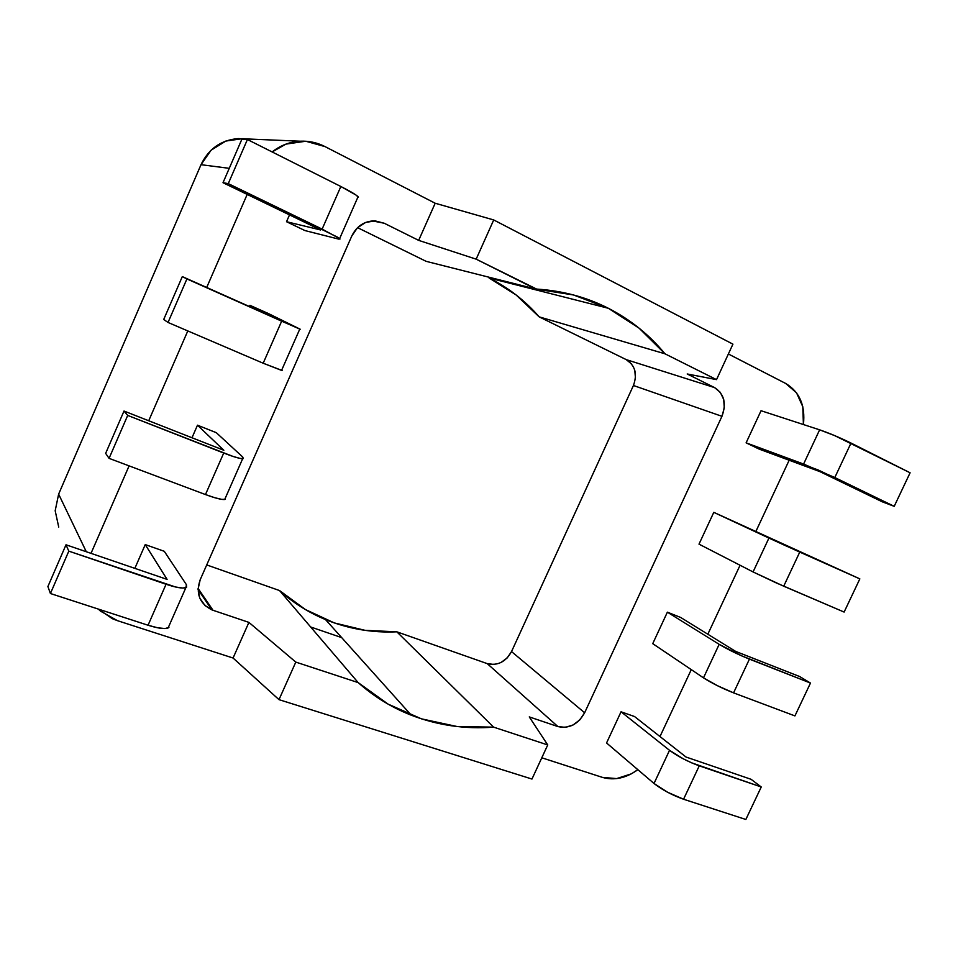 <?xml version="1.0" encoding="UTF-8"?>
<svg xmlns="http://www.w3.org/2000/svg" width="958" height="958" viewBox="0 0 958 958"><rect width="100%" height="100%" fill="white"/><g stroke="black" fill="none" stroke-linecap="round" stroke-linejoin="round"><path stroke-width="1.44" d="M494.053 664.457L487.215 663.619L396.816 631.813L365.118 630.352L334.318 622.928L305.446 609.563L279.544 590.559L206.712 564.933L279.544 590.559L358.16 682.599L295.806 662.098L278.994 699.651L531.965 779.046L547.736 744.941L529.271 716.907L557.915 726.571L529.271 716.907L547.736 744.941L493.621 727.146L457.038 726.511L421.46 718.847L388.098 704.13L358.16 682.599L295.806 662.098L278.994 699.651L531.965 779.046L547.736 744.941L493.621 727.146L396.816 631.813L487.215 663.619L557.915 726.571L565.364 727.338L573.052 724.99L579.806 719.877L584.631 712.776L721.949 416.311L584.631 712.776L511.524 651.584L633.43 385.499L721.949 416.311L724.284 407.904L723.709 399.498L720.308 392.373L714.572 387.595L687.197 373.979L716.524 379.631L732.93 344.15L493.717 219.945L435.183 203.24L325.013 146.598C317.182 142.61 308.895 140.802 300.165 141.197C289.807 141.808 280.454 145.388 272.132 151.939L285.963 144.107L305.746 141.233L325.013 146.598L435.183 203.24L418.67 240.374L476.162 259.163L535.738 289.029L426.118 261.33L535.738 289.029L573.507 294.968L608.342 308.272L489.083 277.988L516.158 295.004L539.162 316.859L664.972 353.801L716.524 379.631L732.93 344.15L493.717 219.945L476.162 259.163L536.612 289.077C562.442 290.717 586.356 297.112 608.342 308.272L639.118 328.187L664.972 353.801L716.524 379.631L687.197 373.979L714.572 387.595L626.209 359.609L539.162 316.859L626.209 359.609L631.585 363.992M745.851 819.473L683.557 799.235L667.475 792.182L654.015 783.476L606.558 742.965L654.015 783.476L669.534 750.318L683.15 758.772L691.544 762.808L761.251 786.973L745.851 819.473L761.251 786.973L751.072 779.297L761.251 786.973L699.256 765.849L683.557 799.235L745.851 819.473M621.047 711.794L669.534 750.318L621.047 711.794L606.558 742.965L621.047 711.794L634.555 716.548L621.047 711.794M751.072 779.297L686.036 757.036L634.555 716.548L686.036 757.036L751.072 779.297M794.924 715.901L733.565 692.862L717.434 685.7L703.483 677.845L652.733 643.656L703.483 677.845L719.171 644.339L741.767 655.895L810.48 683.054L794.924 715.901L810.48 683.054L799.679 676.552L810.48 683.054L749.431 659.128L733.565 692.862L794.924 715.901M667.379 612.174L719.171 644.339L667.379 612.174L652.733 643.656L667.379 612.174L680.707 617.479L667.379 612.174M799.679 676.552L735.612 651.38L680.707 617.479L735.612 651.38L799.679 676.552M713.794 512.338L783.548 544.791L859.841 578.883L713.794 512.338L699.005 544.144L753.072 571.938L699.005 544.144L713.794 512.338L859.841 578.883L844.118 612.066L776.076 582.835L753.072 571.938L768.927 538.085L713.794 512.338M761.047 410.719L819.629 429.831L834.753 435.651L910.1 472.785L894.209 506.327L818.563 470.15L746.114 442.836L759.119 449.098L819.964 471.647L882.33 501.836L894.209 506.327L882.33 501.836L819.964 471.647L759.119 449.098L746.114 442.836L803.594 464.055L819.629 429.831L761.047 410.719L746.114 442.836L761.047 410.719M418.67 240.374L384.218 223.238L375.057 220.867L365.669 222.436L357.49 227.741L351.814 235.955L200.186 579.746L198.078 589.086L199.803 598.175L205.06 605.612L213.011 610.282L248.912 622.389L233.069 658.026L117.451 620.664L100.494 611.132L98.279 609.06L112.409 618.724L117.451 620.664L233.069 658.026L248.912 622.389L213.011 610.282L198.102 588.452L213.011 610.282L211.886 609.863C199.48 603.54 195.576 593.505 200.186 579.746L351.814 235.955C356.651 226.184 364.208 221.154 374.494 220.843L384.218 223.238L418.67 240.374L435.183 203.24L493.717 219.945L476.162 259.163L418.67 240.374M91.022 553.353L129.09 465.875L91.022 553.353M148.718 420.754L187.792 330.929L148.718 420.754M206.7 287.472L247.188 194.414L206.7 287.472M286.526 221.717L304.955 230.579L286.526 221.717L320.643 229.968L223.01 182.715L241.859 139.269L247.415 139.509L241.859 139.269L223.01 182.715L228.267 183.625L223.01 182.715L320.643 229.968L286.526 221.717L289.508 214.903L286.526 221.717M299.782 329.073L281.568 370.399L263.187 363.226L281.664 321.169L186.918 278.934L168.033 322.463L263.187 363.226L281.664 321.169L299.782 329.073L249.942 305.315L249.415 306.512L249.942 305.315L268.527 313.613L300.261 329.253L182.307 276.599L280.85 320.535L249.942 305.315L280.85 320.535L182.307 276.599L186.918 278.934L168.033 322.463L163.71 319.469L182.307 276.599L163.71 319.469L168.033 322.463L263.187 363.226L282.107 370.483M216.304 432.681L197.492 425.196L191.995 437.758L197.492 425.196L216.304 432.681L242.721 457.014L216.304 432.681M164.273 551.293L145.245 544.599L134.85 568.357L145.245 544.599L164.273 551.293L186.451 584.751L164.273 551.293M426.118 261.33L357.574 227.657L426.118 261.33M372.434 220.903L384.218 223.238L372.434 220.903M229.261 168.333L201.012 164.692L58.63 494.136L86.292 551.736L58.63 494.136L201.012 164.692L211.083 150.214L225.837 141.054L242.949 138.611L245.919 138.91L238.111 138.575C221.011 140.084 208.64 148.789 201.012 164.692L229.261 168.333M789.164 460.235L755.778 531.666L789.164 460.235M740.067 565.256L707.83 634.22L740.067 565.256M691.281 669.618L659.99 736.546L691.281 669.618M58.725 527.068L55.181 510.77L58.63 494.136M785.704 383.475L728.379 353.993L785.704 383.475L796.529 392.816L802.792 406.695L803.415 424.538C805.474 405.485 799.571 391.798 785.704 383.475M310.643 626.975L341.695 637.621M602.331 777.357L541.797 757.79L602.331 777.357L616.629 778.603L631.358 773.836L637.848 769.669C626.089 778.183 614.258 780.746 602.331 777.357M278.994 699.651L233.069 658.026L278.994 699.651M295.806 662.098L248.912 622.389L295.806 662.098M633.43 385.499C637.573 374.015 635.166 365.381 626.209 359.609L714.572 387.595C724.212 393.93 726.667 403.498 721.949 416.311L633.43 385.499L511.524 651.584L507.189 657.942L501.01 662.481M634.795 370.387L635.441 378.015M279.544 590.559C293.364 602.929 308.68 612.605 325.504 619.575C348.365 628.879 372.135 632.963 396.816 631.813L493.621 727.146C465.133 729.325 437.686 725.35 411.281 715.207C391.834 707.603 374.123 696.729 358.16 682.599L279.544 590.559M489.083 277.988L608.342 308.272C630.484 319.661 649.356 334.833 664.972 353.801L539.162 316.859C525.164 300.68 508.47 287.723 489.083 277.988M185.852 587.685L168.105 627.969C164.68 629.262 157.998 628.352 148.047 625.239L166.057 584.26L68.808 551.137L50.415 593.517L148.047 625.239L166.057 584.26C175.949 587.529 182.559 588.679 185.852 587.685L186.451 584.751L186.606 587.242L182.834 588.056L175.625 587.014L68.808 551.137L66.006 544.791L167.099 579.398L145.245 544.599L167.099 579.398L66.006 544.791L68.808 551.137L50.415 593.517L47.9 586.547L66.006 544.791L47.9 586.547L50.415 593.517L148.047 625.239L157.687 627.789L164.992 628.556L168.907 627.442M242.673 458.69L224.699 499.501C221.681 499.813 215.275 498.172 205.467 494.556L223.717 453.05L127.701 415.413L109.068 458.355L205.467 494.556L223.717 453.05C233.477 456.822 239.787 458.702 242.673 458.69L242.721 457.014L243.296 458.559L239.943 458.367L233.069 456.451L127.701 415.413L124.001 411.042L223.837 450.272L197.492 425.196L223.837 450.272L124.001 411.042L127.701 415.413L109.068 458.355L105.655 453.362L124.001 411.042L105.655 453.362L109.068 458.355L205.467 494.556L214.903 497.753L221.873 499.393L225.369 499.262M358.424 197.24L355.921 194.989L340.844 186.499L247.415 139.509L228.267 183.625L337.384 237.081L340.03 238.997L338.701 239.105L304.955 230.579L338.701 239.105L339.635 238.602L322.127 229.106L340.844 186.499L247.415 139.509L228.267 183.625L322.127 229.106L340.844 186.499C350.305 191.301 356.041 194.713 358.076 196.725L339.635 238.602M357.633 197.731L358.076 196.725M224.699 499.501L225.369 497.98M168.105 627.969L169.231 625.406M859.841 578.883L799.75 552.095L783.716 586.2L844.118 612.066L859.841 578.883M910.1 472.785L851.015 443.063L834.801 477.539L894.209 506.327L910.1 472.785M819.629 429.831L803.594 464.055L834.801 477.539L851.015 443.063C839.807 437.602 829.353 433.184 819.629 429.831M768.927 538.085L753.072 571.938L783.716 586.2L799.75 552.095L768.927 538.085M719.171 644.339L703.483 677.845C712.069 683.317 722.104 688.323 733.565 692.862L749.431 659.128C738.007 654.458 727.912 649.536 719.171 644.339M669.534 750.318L654.015 783.476C662.134 789.823 671.989 795.08 683.557 799.235L699.256 765.849C687.712 761.574 677.809 756.401 669.534 750.318M487.215 663.619C497.549 666.002 505.656 661.99 511.524 651.584L584.631 712.776C578.069 724.38 569.16 728.978 557.915 726.571L487.215 663.619M325.504 619.575L411.281 715.207M198.078 589.601L211.886 609.863M238.111 138.575L300.094 141.197"/></g></svg>
